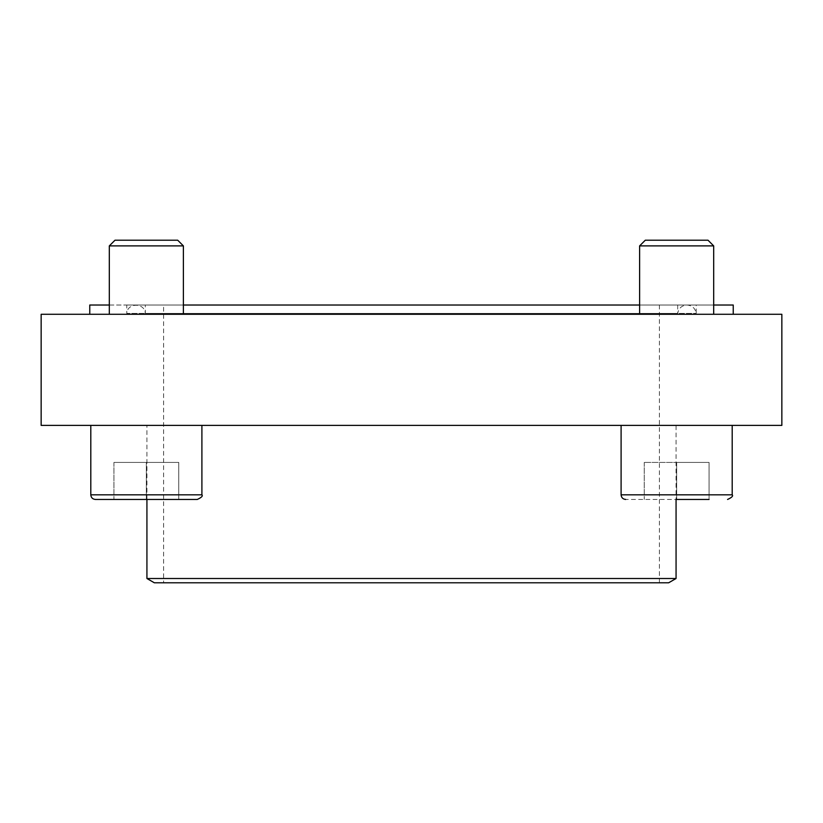 <?xml version="1.0" encoding="UTF-8"?>
<svg xmlns="http://www.w3.org/2000/svg" width="823" height="823" viewBox="0 0 823 823"><rect width="100%" height="100%" fill="white"/><g stroke="black" fill="none" stroke-linecap="round" stroke-linejoin="round"><path stroke-width="0.62" stroke-dasharray="4.12 3.09" d="M90.797 425.388L201.902 425.388L90.797 425.388L201.902 425.388L90.797 425.388L90.797 494.829L201.902 494.829C203.075 495.96 201.532 497.504 197.273 499.458L113.944 499.458L197.273 499.458M621.098 425.388L732.203 425.388L621.098 425.388L732.203 425.388L621.098 425.388L621.098 494.829L732.203 494.829L621.098 494.829C621.375 497.637 622.918 499.18 625.727 499.458L709.056 499.458L625.727 499.458M676.064 425.388L146.926 425.388L676.064 425.388L676.064 499.458M41.15 425.388L781.85 425.388L781.85 314.283L41.15 314.283L41.15 425.388M733.242 314.283L89.758 314.283L733.242 314.283M183.385 314.283L109.315 314.283L183.385 314.283L109.315 314.283L183.385 314.283L183.385 245.892L109.315 245.892L183.385 245.892L109.315 245.892L114.994 240.213L177.706 240.213L114.994 240.213L177.706 240.213L183.385 245.892M713.685 314.283L639.615 314.283L713.685 314.283L639.615 314.283L713.685 314.283L713.685 245.892L639.615 245.892L713.685 245.892L639.615 245.892L645.294 240.213L708.006 240.213L645.294 240.213L708.006 240.213L713.685 245.892M126.793 305.024L696.207 305.024L126.793 305.024L126.793 313.398L696.207 313.398L126.793 313.398C127.277 302.545 144.827 302.545 145.311 313.398L677.689 313.398L145.311 313.398L145.311 305.024L677.689 305.024L145.311 305.024M109.315 305.024L183.385 305.024M639.615 305.024L713.685 305.024M733.242 305.024L89.758 305.024M163.602 305.024L659.398 305.024L163.602 305.024L163.602 582.787L659.398 582.787L163.602 582.787M668.657 582.787L154.343 582.787M676.064 578.507L146.926 578.507M146.926 499.458L146.926 425.388M676.65 499.458L676.65 462.423L709.056 462.423L644.244 462.423L676.65 462.423L644.244 462.423L676.65 462.423L676.65 499.458L644.244 499.458L709.056 499.458L676.65 499.458L709.056 499.458L709.056 462.423L709.056 499.458L709.056 462.423L676.65 462.423L676.65 499.458L676.65 462.423L709.056 462.423L709.056 499.458M178.756 499.458L113.944 499.458L178.756 499.458L146.35 499.458L178.756 499.458L178.756 462.423L178.756 499.458L178.756 462.423L146.35 462.423L146.35 499.458L146.35 462.423L178.756 462.423L178.756 499.458M109.315 314.283L109.315 245.892M639.615 314.283L639.615 245.892M644.244 462.423L644.244 499.458L644.244 462.423M113.944 462.423L113.944 499.458L113.944 462.423L146.35 462.423L113.944 462.423L113.944 499.458L113.944 462.423L146.35 462.423L146.35 499.458L146.35 462.423L178.756 462.423L113.944 462.423M732.203 425.388L732.203 494.829L621.098 494.829M677.689 305.024L677.689 313.398C678.636 308.244 681.722 305.456 686.948 305.024C692.174 305.456 695.26 308.244 696.207 313.398L696.207 305.024M659.408 582.787L659.408 305.024M686.948 305.024L136.052 305.024L686.948 305.024M201.902 494.829L201.902 425.388"/><path stroke-width="1.23" d="M781.85 425.388L41.15 425.388L41.15 314.283L781.85 314.283L781.85 425.388M89.758 314.283L89.758 305.024L109.315 305.024M183.385 305.024L639.615 305.024M713.685 305.024L733.242 305.024L733.242 314.283M676.064 578.507L146.926 578.507L154.343 582.787L668.657 582.787L676.064 578.507L676.064 499.458M146.926 578.507L146.926 499.458M645.294 240.213L708.006 240.213L713.685 245.892L639.615 245.892L645.294 240.213M639.615 314.283L639.615 245.892M676.65 499.458L709.056 499.458M625.727 499.458C622.918 499.18 621.375 497.637 621.098 494.829L621.098 425.388M114.994 240.213L177.706 240.213L183.385 245.892L109.315 245.892L114.994 240.213M109.315 314.283L109.315 245.892M197.273 499.458C201.532 497.504 203.075 495.96 201.902 494.829L90.797 494.829C91.075 497.637 92.618 499.18 95.427 499.458L197.273 499.458L95.427 499.458C92.618 499.18 91.075 497.637 90.797 494.829L90.797 425.388M621.098 494.829L732.203 494.829C733.375 495.96 731.832 497.504 727.573 499.458C731.832 497.504 733.375 495.96 732.203 494.829L732.203 425.388M713.685 314.283L713.685 245.892M183.385 314.283L183.385 245.892M201.902 494.829L201.902 425.388"/></g></svg>
